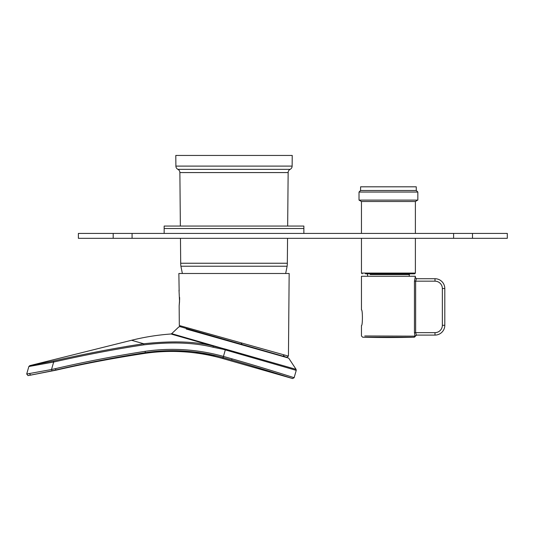 <?xml version="1.0" encoding="UTF-8"?>
<svg xmlns="http://www.w3.org/2000/svg" width="534" height="534" viewBox="0 0 534 534"><rect width="100%" height="100%" fill="white"/><g stroke="black" fill="none" stroke-linecap="round" stroke-linejoin="round"><path stroke-width="0.8" d="M113.181 238.318L78.378 238.318L78.378 233.418L113.181 233.418L113.181 238.318L507.3 238.318L507.3 233.418L472.497 233.418L472.497 238.318M453.6 238.318L453.6 233.418L113.181 233.418M453.6 233.418L472.497 233.418M164.158 233.418L164.158 228.512L303.866 228.512L303.866 226.062L164.158 226.062L164.158 228.512L303.866 228.512L303.866 233.418M416.28 190.484L417.842 192.046L359.015 192.046L360.577 190.484L416.28 190.484L416.246 186.807L360.61 186.807L360.577 190.484L363.32 190.484M417.655 200.096L359.015 200.096L361.465 201.512L415.385 201.512L417.655 200.096M415.385 238.318L415.385 273.081L414.651 273.815L365.41 273.815M414.451 332.642L414.451 281.171L415.639 281.171L416.373 278.721L415.158 277.493L414.451 281.171L415.385 276.272L361.465 276.272L361.465 309.847C362.719 309.426 362.719 325.954 361.465 325.533L361.465 335.979L362.659 337.208A980.397 980.397 0 0 0 388.425 337.541A980.397 980.397 0 0 0 414.217 337.208L415.399 336.146L413.997 337.208A1.228 1.215 90 0 0 415.172 336.146L416.373 335.092L415.639 332.642L414.451 332.642L414.925 335.979A1.228 1.202 90 0 1 413.75 337.208L362.659 337.208M364.769 335.979L415.172 336.146M416.373 278.721L434.996 278.721L416.373 278.721L415.385 277.493M416.373 335.092L434.996 335.092A9.806 9.806 0 0 0 444.802 325.286L444.802 288.527A9.806 9.806 0 0 0 434.996 278.721L434.996 281.171A7.356 7.356 0 0 1 442.346 288.527L444.802 288.527M180.899 266.226L287.125 266.226A24.511 24.511 0 0 0 287.332 263.249L180.692 263.249A24.511 24.511 0 0 0 180.899 266.226L182.374 273.488M287.125 266.226L285.657 273.488M287.332 263.249L287.559 238.318M287.666 226.062L288.146 172.569A3.678 3.678 0 0 1 290.142 169.338L177.889 169.338A3.678 3.678 0 0 1 179.878 172.569L288.146 172.569M180.692 263.249L180.472 238.318M180.358 226.062L179.878 172.569M290.142 169.338A3.678 3.678 0 0 0 292.131 166.101L175.893 166.101A3.678 3.678 90 0 0 177.889 169.338M292.131 166.101L292.225 155.447L175.799 155.447L175.893 166.101M283.507 354.723L288.44 356.105L289.161 273.488L178.863 273.488L179.15 291.177M180.205 326.688L179.317 325.52L179.15 305.828L179.537 301.643L179.01 290.142M179.611 297.425L179.618 299.087M179.618 299.394L179.17 305.635M179.317 325.52L288.44 356.105L286.878 357.273L284.408 356.565L283.521 355.41M171.681 333.67L170.927 333.997C157.617 334.958 144.494 337.047 131.551 340.271L143.713 343.762L143.699 344.864C115.798 349.049 85.787 354.776 53.667 362.039L53.687 360.937C87.095 353.421 117.1 347.694 143.713 343.762C172.722 340.665 195.931 341.453 213.333 346.132L222.925 348.475L171.681 333.67L178.823 326.915L179.998 326.628L286.878 357.273M234.012 342.568L234.132 342.147L288.674 358.1L186.253 329.024M225.268 339.611L226.803 340.051M241.301 343.242L241.982 344.403M143.699 344.864C171.02 341.72 194.116 342.508 212.979 347.227L222.718 349.209L222.925 348.475L225.562 349.156L233.058 351.305L232.837 352.06L296.236 370.362L294.127 377.712C295.542 378.152 263.816 367.906 232.03 358.841L223.446 356.398L225.315 349.89L232.837 352.06M234.012 351.546L233.058 351.305L234.012 351.546M233.211 352.166L233.345 351.385L296.083 369.348L288.674 358.1L283.207 356.545M222.718 349.209L225.315 349.89L225.562 349.156M296.083 369.348L296.236 370.362M282.039 375.182L292.612 378.553L222.832 358.541C197.326 351.385 171.561 349.623 145.522 353.261C115.264 357.82 85.427 363.46 55.997 370.182L30.672 375.128L52.085 370.803L51.518 369.515L55.382 368.667C84.833 361.832 114.717 356.065 145.041 351.352C171.341 347.554 197.42 349.223 223.292 356.358L223.259 357.62L223.292 356.358M171.668 334.211L213.333 346.132L212.979 347.227M223.259 357.62L231.689 360.016C263.562 369.114 293.313 378.773 292.612 378.553L294.127 377.712M55.997 370.182L28.088 375.576L26.7 374.034L28.856 366.511L53.667 362.039L51.518 369.515L26.7 374.034M28.856 366.511L29.737 365.656L53.687 360.937L29.737 365.656L28.856 366.511L29.737 365.656L131.551 340.271M137.492 344.67L126.324 346.453M132.078 233.418L132.078 238.318M415.385 273.081L361.465 273.081L362.199 273.815M409.258 276.272L409.258 274.556L370.142 274.556M434.996 281.171L415.639 281.171L415.639 332.642L434.996 332.642L434.996 335.092A9.806 9.806 0 0 0 444.802 325.286L442.346 325.286A7.356 7.356 0 0 1 434.996 332.642M411.04 337.208A980.397 860.381 90 0 1 388.425 337.541M442.346 325.286L442.346 288.527M234.112 351.606L233.892 352.367M186.499 338.456L182.648 337.354M146.022 352.553L155.808 351.439M177.956 350.745L182.721 350.931M194.73 351.946L217.171 356.011M30.665 375.088L29.37 373.573M52.085 370.803L55.95 369.955C85.246 363.133 115.077 357.359 145.435 352.634C171.608 348.849 197.5 350.498 223.105 357.58L222.832 358.541M145.522 353.261L145.041 351.352M231.689 360.016L232.03 358.841M55.95 369.955L55.382 368.667M417.842 192.046L417.842 200.096M415.385 201.512L415.385 233.418M366.858 273.815L367.592 274.556L367.592 276.272M409.258 274.556L409.999 273.815M361.465 201.512L361.465 233.418M361.465 238.318L361.465 273.081M359.015 192.046L359.015 200.096M415.399 336.146L416.613 335.092M30.672 375.128L27.901 375.596"/></g></svg>

